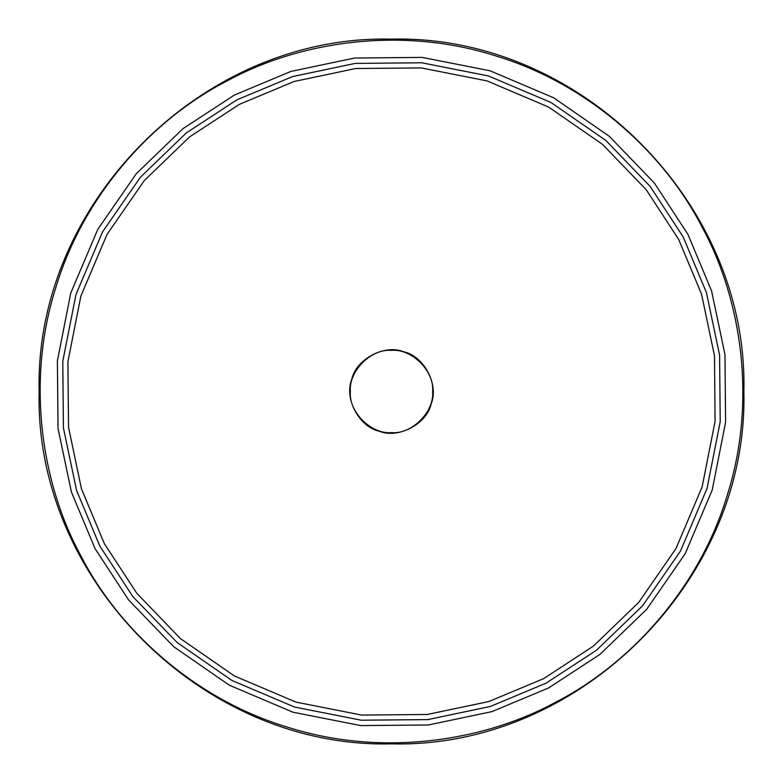 <?xml version="1.0" encoding="UTF-8"?>
<svg xmlns="http://www.w3.org/2000/svg" width="783" height="783" viewBox="0 0 783 783"><rect width="100%" height="100%" fill="white"/><g stroke="black" fill="none" stroke-linecap="round" stroke-linejoin="round"><path stroke-width="1.17" d="M432.637 391.5C434.477 411.858 411.858 434.477 391.5 432.637C371.142 434.477 348.523 411.858 350.363 391.5C348.523 371.142 371.142 348.523 391.5 350.363C411.858 348.523 434.477 371.142 432.637 391.5M351.714 379.471C343.982 398.616 359.25 427.107 379.471 431.286C398.616 439.018 427.107 423.75 431.286 403.529C439.018 384.384 423.75 355.893 403.529 351.714C384.384 343.982 355.893 359.25 351.714 379.471M80.992 556.038C118.576 629.375 194.36 699.444 288.281 727.407C381.703 757.004 483.747 741.589 556.038 702.008C629.375 664.424 699.444 588.64 727.407 494.719C757.004 401.297 741.589 299.253 702.008 226.962C664.424 153.625 588.64 83.556 494.719 55.593C401.297 25.996 299.253 41.411 226.962 80.992C153.625 118.576 83.556 194.36 55.593 288.281C25.996 381.703 41.411 483.747 80.992 556.038M678.636 239.353L646.151 189.643L602.47 144.336L548.57 107.026L486.948 80.874L421.274 67.915L355.727 68.522L294.134 81.471L239.353 104.364L189.643 136.849L144.336 180.53L107.026 234.43L80.874 296.052L67.915 361.726L68.522 427.273L81.471 488.866L104.364 543.647L136.849 593.357L180.53 638.664L234.43 675.974L296.052 702.126L361.726 715.085L427.273 714.478L488.866 701.529L543.647 678.636L593.357 646.151L638.664 602.47L675.974 548.57L702.126 486.948L715.085 421.274L714.478 355.727L701.529 294.134L678.636 239.353M687.954 234.411L654.422 183.085L609.321 136.32L553.669 97.797L490.05 70.793L422.243 57.404L354.562 58.03L290.973 71.41L234.411 95.046L183.085 128.578L136.32 173.679L97.797 229.331L70.793 292.95L57.404 360.757L58.03 428.438L71.41 492.027L95.046 548.589L128.578 599.915L173.679 646.68L229.331 685.203L292.95 712.207L360.757 725.596L428.438 724.97L492.027 711.59L548.589 687.954L599.915 654.422L646.68 609.321L685.203 553.669L712.207 490.05L725.596 422.243L724.97 354.562L711.59 290.973L687.954 234.411M99.823 546.054L76.568 490.403L63.403 427.841L62.787 361.257L75.961 294.545L102.524 231.944L140.431 177.193L186.452 132.816L236.946 99.823L292.597 76.568L355.159 63.403L421.743 62.787L488.455 75.961L551.056 102.524L605.807 140.431L650.184 186.452L683.177 236.946L706.432 292.597L719.597 355.159L720.213 421.743L707.039 488.455L680.476 551.056L642.569 605.807L596.548 650.184L546.054 683.177L490.403 706.432L427.841 719.597L361.257 720.213L294.545 707.039L231.944 680.476L177.193 642.569L132.816 596.548L99.823 546.054M391.5 39.15C203.228 34.295 34.295 203.228 39.15 391.5C34.295 579.772 203.228 748.705 391.5 743.85C579.772 748.705 748.705 579.772 743.85 391.5C748.685 203.198 579.802 34.315 391.5 39.15C203.228 34.295 34.295 203.228 39.15 391.5C34.295 579.772 203.228 748.705 391.5 743.85C579.772 748.705 748.705 579.772 743.85 391.5C748.685 203.198 579.802 34.315 391.5 39.15"/></g></svg>
